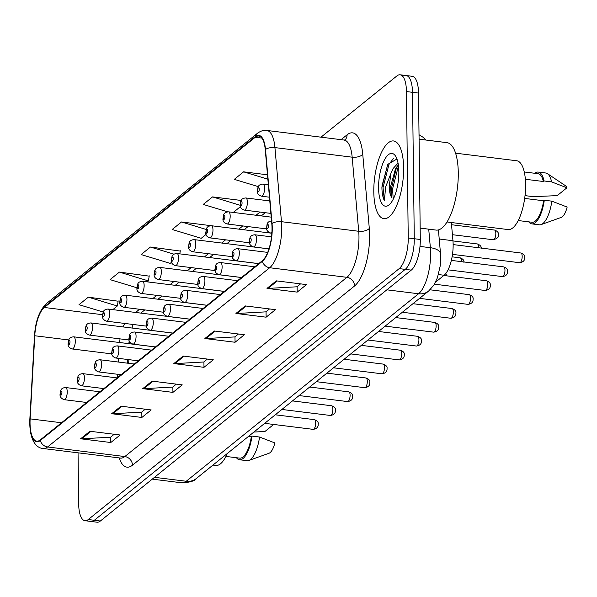 <?xml version="1.0" encoding="UTF-8"?>
<svg xmlns="http://www.w3.org/2000/svg" width="597" height="597" viewBox="0 0 597 597"><rect width="100%" height="100%" fill="white"/><g stroke="black" fill="none" stroke-linecap="round" stroke-linejoin="round"><path stroke-width="0.9" d="M258.352 263.926A6.119 2.224 -82.9 0 0 257.688 263.523L176.981 253.509A6.119 2.224 97.1 0 1 178.555 257.695A6.119 2.224 97.1 0 1 175.473 265.65C172.346 264.575 170.981 262.777 171.376 260.255C172.07 257.874 170.951 253.919 176.981 253.509M241.143 277.814A6.119 2.224 -82.9 0 0 240.479 277.411L159.772 267.396A6.119 2.224 97.1 0 1 161.347 271.583A6.119 2.224 97.1 0 1 158.265 279.538C155.138 278.463 153.772 276.665 154.168 274.142C154.862 271.762 153.742 267.807 159.772 267.396M223.935 291.702A6.119 2.224 -82.9 0 0 223.271 291.299L142.564 281.277A6.119 2.224 97.1 0 1 144.138 285.47A6.119 2.224 97.1 0 1 141.056 293.425C137.929 292.351 136.564 290.552 136.959 288.03C137.653 285.65 136.534 281.694 142.564 281.277M206.726 305.589A6.119 2.224 -82.9 0 0 206.062 305.186L125.355 295.164A6.119 2.224 97.1 0 1 126.937 299.358A6.119 2.224 97.1 0 1 123.848 307.313C120.721 306.239 119.355 304.44 119.751 301.918C120.445 299.537 119.325 295.582 125.355 295.164M189.518 319.47A6.119 2.224 -82.9 0 0 188.853 319.067L108.147 309.052A6.119 2.224 97.1 0 1 109.729 313.246A6.119 2.224 97.1 0 1 106.639 321.193C103.512 320.126 102.147 318.328 102.542 315.798C103.236 313.418 102.117 309.47 108.147 309.052M172.309 333.357A6.119 2.224 -82.9 0 0 171.645 332.954L90.938 322.94A6.119 2.224 97.1 0 1 92.52 327.134A6.119 2.224 97.1 0 1 89.431 335.081C86.304 334.014 84.938 332.216 85.334 329.686C86.028 327.305 84.908 323.358 90.938 322.94M155.101 347.245A6.119 2.224 -82.9 0 0 154.436 346.842L73.73 336.827A6.119 2.224 97.1 0 1 75.312 341.021A6.119 2.224 97.1 0 1 72.23 348.969C69.095 347.894 67.73 346.096 68.125 343.573C68.827 341.193 67.7 337.245 73.73 336.827M451.339 222.524L452.951 240.725A24.47 8.888 97.1 0 1 453.138 244.621A24.47 8.888 97.1 0 1 444.108 275.262L435.534 282.18M132.571 326.096A32.634 11.85 -82.9 0 0 132.064 328.044M129.84 342.171A32.634 11.85 -82.9 0 0 129.736 343.775M128.848 359.648L128.646 363.312M403.617 167.779A39.156 14.224 -82.9 0 0 393.527 140.952A39.156 14.224 -82.9 0 0 373.797 191.846A39.156 14.224 -82.9 0 0 383.886 218.674A39.156 14.224 -82.9 0 0 403.617 167.779A39.156 14.224 -82.9 0 0 393.527 140.952A39.156 14.224 -82.9 0 0 373.797 191.846A39.156 14.224 -82.9 0 0 383.886 218.674A39.156 14.224 -82.9 0 0 403.617 167.779M272.008 227.994A26.104 9.485 97.1 0 1 262.374 260.68L40.283 439.907A26.104 9.485 97.1 0 1 36.768 441.153A26.104 9.485 97.1 0 1 30.141 418.863L34.768 335.753A26.104 9.485 97.1 0 1 44.305 307.477L255.225 137.265A26.104 9.485 97.1 0 1 258.74 136.019A26.104 9.485 97.1 0 1 265.262 149.743L271.807 223.838A26.104 9.485 97.1 0 1 272.008 227.994M272.262 227.8A26.753 9.716 -82.9 0 0 272.053 223.532L265.501 149.437A26.753 9.716 -82.9 0 0 255.218 136.646L44.297 306.858A26.753 9.716 -82.9 0 0 34.522 335.842L29.895 418.952A26.753 9.716 -82.9 0 0 40.29 440.519L262.382 261.292A26.753 9.716 -82.9 0 0 272.262 227.8M400.147 74.797L412.214 76.297A24.47 8.888 -82.9 0 1 418.519 93.065L420.303 239.479A24.47 8.888 -82.9 0 1 411.273 270.12L100.341 521.032A24.47 8.888 -82.9 0 1 97.05 522.203L91.013 521.457A24.47 8.888 -82.9 0 0 94.311 520.285L405.236 269.366A24.47 8.888 -82.9 0 0 414.273 238.733L412.482 92.311A24.47 8.888 -82.9 0 0 406.176 75.543A24.47 8.888 -82.9 0 1 412.482 92.311L414.273 238.733A24.47 8.888 -82.9 0 1 405.236 269.366L94.311 520.285A24.47 8.888 -82.9 0 1 91.013 521.457L84.983 520.703A24.47 8.888 -82.9 0 0 88.274 519.539L399.199 268.62A24.47 8.888 -82.9 0 0 408.236 237.979L406.453 91.565A24.47 8.888 -82.9 0 0 400.147 74.797A24.47 8.888 -82.9 0 0 396.848 75.968L321.007 137.168M114.206 434.265L110.587 437.191L81.685 438.817A6.53 5.694 -128.9 0 1 80.632 438.78L110.803 442.519L120.124 435.004L89.953 431.258L80.632 438.78M110.736 437.071L110.803 442.519M145.272 409.199L141.646 412.124L112.743 413.751A6.53 5.694 -128.9 0 1 111.699 413.714L141.87 417.452L151.183 409.938L121.019 406.191L111.699 413.714M141.802 412.005L141.87 417.452M176.331 384.132L172.712 387.057L143.802 388.684A6.53 5.694 -128.9 0 1 142.758 388.647L172.929 392.386L182.249 384.871L152.078 381.125L142.758 388.647M172.861 386.938L172.929 392.386M300.575 283.866L296.955 286.791L268.053 288.411A6.53 5.694 -128.9 0 1 267.008 288.381L297.172 292.12L306.492 284.605L276.321 280.859L267.008 288.381M297.105 286.672L297.172 292.12M269.516 308.933L265.896 311.858L236.987 313.477A6.53 5.694 -128.9 0 1 235.942 313.447L266.113 317.186L275.433 309.671L245.263 305.925L235.942 313.447M266.046 311.738L266.113 317.186M238.457 333.999L234.83 336.924L205.928 338.544A6.53 5.694 -128.9 0 1 204.883 338.514L235.054 342.253L244.367 334.738L214.204 330.992L204.883 338.514M234.987 336.805L235.054 342.253M207.39 359.066L203.771 361.991L174.869 363.618A6.53 5.694 -128.9 0 1 173.824 363.58L203.987 367.319L213.308 359.804L183.137 356.058L173.824 363.58M203.92 361.872L203.987 367.319M91.199 454.481A39.156 14.224 -82.9 0 0 91.595 454.548A39.156 14.224 -82.9 0 0 91.998 454.578A39.156 14.224 -82.9 0 1 91.595 454.548A39.156 14.224 -82.9 0 1 91.199 454.481M78.05 452.854L78.677 503.935A24.47 8.888 -82.9 0 0 84.983 520.703M149.198 276.135L119.378 272.105L110.057 279.62L136.959 287.791M118.131 301.201L88.319 297.172L78.998 304.686L103.281 312.059M241.203 200.458L212.562 196.906L203.241 204.42L227.651 211.831M267.471 174.794L243.621 171.839L234.308 179.354L258.367 186.66M180.257 251.068L150.437 247.039L141.123 254.553L170.152 263.374L171.637 262.173M211.614 225.756L181.503 221.972L172.182 229.487L201.211 238.307L206.055 234.397M181.503 221.972L206.241 229.479M233.285 212.428L240.472 206.629M212.562 196.906L240.233 205.301M267.695 184.652L268.299 184.167M243.621 171.839L267.859 179.197M179.801 253.852L180.309 250.74M150.437 247.039L174.025 254.195M147.243 281.859L148.407 280.918L149.25 275.814M119.378 272.105L148.407 280.918M112.826 309.634L117.348 305.985L118.184 300.881M88.319 297.172L117.348 305.985M420.169 228.106L436.079 230.084A44.051 16 -82.9 0 0 458.28 172.831A44.051 16 -82.9 0 0 446.929 142.653L419.079 139.191M447.034 221.987L508.129 229.569A34.671 12.597 -82.9 0 0 525.606 184.51A34.671 12.597 -82.9 0 0 516.674 160.757L455.571 153.175M398.042 163.115L393.072 168.563L390.893 173.369L389.229 186.413C389.334 191.637 390.192 195.376 391.811 197.622L391.117 195.756L390.55 186.577L395.52 168.712L398.341 164.921M396.945 159.026L387.699 164.399L381.908 187.495C382.005 193.189 382.834 197.585 384.393 200.696L385.64 186.943L390.669 174.085M398.833 171.637A26.596 9.664 -82.9 0 0 395.46 155.966A26.596 9.664 -82.9 0 0 384.431 159.944A26.596 9.664 -82.9 0 0 378.58 187.988A26.596 9.664 -82.9 0 0 389.431 204.584A26.596 9.664 -82.9 0 0 398.833 171.637M525.36 179.264L543.382 181.503A24.47 8.888 -82.9 0 0 538.046 173.69L524.27 171.973M543.382 181.503L544.061 180.958L551.606 181.891L566.911 187.794L557.217 195.622L533.308 196.659L525.763 195.726L526.442 195.174L525.099 195.01M566.911 187.794A16.313 5.925 -82.9 0 0 565.217 185.548L547.427 173.637A26.104 9.485 -82.9 0 0 545.785 173.003L538.248 172.07A26.104 9.485 -82.9 0 0 534.77 173.279M551.606 181.891A26.104 9.485 -82.9 0 0 547.427 173.637M544.061 180.958A26.104 9.485 -82.9 0 0 538.248 172.07M525.853 195.1A26.104 9.485 -82.9 0 0 525.763 195.726M518.241 220.547L532.017 222.256A24.47 8.888 -82.9 0 0 543.621 200.771L524.673 198.42M528.741 221.853A26.104 9.485 -82.9 0 0 531.815 223.875L539.36 224.815A26.104 9.485 -82.9 0 0 541.106 224.599L561.262 217.398A16.313 5.925 -82.9 0 0 567.15 207.062L551.837 201.159L544.3 200.219L543.621 200.771M541.106 224.599A26.104 9.485 -82.9 0 0 551.837 201.159M531.815 223.875A26.104 9.485 -82.9 0 0 544.3 200.219M384.393 200.696L383.028 187.63L388.96 164.459L393.326 158.571M393.192 199.182L392.602 188.824L398.46 165.802M381.908 186.174L387.908 164.033M391.714 197.42L391.408 188.674L396.595 167.003M212.957 465.093L215.845 465.451A34.671 12.597 -82.9 0 0 227.308 453.511M253.912 432.041L264.926 431.504L273.657 424.452M225.95 456.429L239.725 458.138A24.47 8.888 -82.9 0 0 251.33 436.646L248.621 436.31M236.449 457.727A26.104 9.485 -82.9 0 0 239.524 459.757L247.068 460.69A26.104 9.485 -82.9 0 0 248.815 460.481L268.978 453.28A16.313 5.925 -82.9 0 0 274.859 442.937L259.553 437.034L252.009 436.101L251.33 436.646M248.815 460.481A26.104 9.485 -82.9 0 0 259.553 437.034M239.524 459.757A26.104 9.485 -82.9 0 0 252.009 436.101M439.22 239.016L452.951 240.725M438.467 274.56L444.108 275.262M341.066 139.661L347.073 134.81A40.79 14.813 97.1 0 1 362.752 154.31L369.304 228.405A40.79 14.813 97.1 0 1 354.558 285.97L132.467 465.197A8.157 7.112 51.1 0 0 124.833 456.556L346.924 277.329A32.634 11.85 -82.9 0 0 358.969 236.479A32.634 11.85 -82.9 0 0 358.715 231.278L352.17 157.183A32.634 11.85 -82.9 0 0 344.014 140.026L345.081 139.929L344.648 140.228M132.467 465.197A40.79 14.813 97.1 0 1 119.154 457.951M120.437 458.115A32.634 11.85 -82.9 0 0 124.833 456.556L47.596 446.966A32.634 11.85 97.1 0 1 43.2 448.526L121.154 458.138M255.218 136.646A8.157 7.112 51.1 0 1 257.359 133.355C260.702 130.915 263.844 129.937 266.784 130.445A32.634 11.85 97.1 0 1 274.933 147.593L281.478 221.688A32.634 11.85 97.1 0 1 281.732 226.89A32.634 11.85 97.1 0 1 269.687 267.74A8.157 7.112 -128.9 0 1 262.382 261.292M272.053 223.532A8.157 3.866 175 0 1 281.478 221.688L358.715 231.278A8.157 3.866 -5 0 0 369.304 228.405M44.297 306.858A8.157 7.112 -128.9 0 1 46.439 303.567C39.417 310.358 35.424 321.156 34.477 335.969A8.157 1.395 -176.8 0 0 34.507 336.104M34.522 335.842A8.157 1.395 -176.8 0 0 34.477 335.969L29.85 419.079A8.157 1.395 -176.8 0 0 29.88 419.213M362.752 154.31A8.157 3.866 -5 0 1 352.17 157.183L274.933 147.593A8.157 3.866 175 0 0 265.501 149.437M29.895 418.952A8.157 1.395 -176.8 0 0 29.85 419.079C29.014 441.19 36.88 448.22 43.2 448.526M40.29 440.519A8.157 7.112 51.1 0 0 47.596 446.966L269.687 267.74L346.924 277.329A8.157 7.112 51.1 0 1 354.558 285.97M88.274 519.539L100.341 521.032M399.199 268.62L411.273 270.12M408.236 237.979L420.303 239.479M406.453 91.565L418.519 93.065M344.939 139.974A8.157 7.112 51.1 0 0 347.073 134.81M44.305 307.477L102.594 314.709M124.721 323.44A26.104 9.485 -82.9 0 0 123.161 326.94M120.034 338.88A26.104 9.485 -82.9 0 0 119.549 342.514M34.768 335.753L68.804 339.977M30.141 418.863L61.528 422.758M118.564 358.372L118.363 362.036M117.676 374.282L117.497 377.595M255.225 137.265L261.844 138.086M260.016 212.054L256.053 215.248M242.807 225.935L238.845 229.136M225.599 239.822L221.636 243.024M208.39 253.71L204.428 256.911M191.182 267.598L187.219 270.799M173.973 281.486L170.011 284.687M156.765 295.373L152.802 298.575M139.556 309.261L135.594 312.462M174.869 363.618L184.085 356.178M205.928 338.544L215.144 331.111M236.987 313.477L246.21 306.045M268.053 288.411L277.269 280.978M143.802 388.684L153.026 381.244M112.743 413.751L121.96 406.311M81.685 438.817L90.901 431.377M154.511 477.324L186.234 481.257A16.313 14.231 51.1 0 0 196.286 478.54C194.667 481.003 189.853 482.428 181.839 482.816A32.634 11.85 -82.9 0 0 186.234 481.257L418.572 293.761A32.634 11.85 -82.9 0 0 430.616 252.912A32.634 11.85 -82.9 0 0 430.362 247.71L419.997 246.419M386.849 289.821L418.572 293.761A16.313 14.231 51.1 0 0 428.631 291.045L196.286 478.54M419.37 139.228A32.634 11.85 -82.9 0 0 419.072 138.534M438.414 229.912L440.534 253.889A16.313 7.739 175 0 0 430.362 247.71L428.728 229.166M522.174 256.359A4.895 1.776 -82.9 0 0 520.912 253.001C523.875 254.15 525.136 255.673 524.696 257.561C524.905 260.426 523.241 262.143 519.703 262.717A4.895 1.776 -82.9 0 0 522.174 256.359M268.411 225.875A2.037 0.739 -82.9 0 0 267.613 224.576A2.037 0.739 -82.9 0 0 266.859 227.129A2.037 0.739 -82.9 0 0 267.657 228.427A2.037 0.739 -82.9 0 0 268.411 225.875M271.919 232.293A6.119 2.224 97.1 0 1 270.657 233.039L271.859 233.196M264.598 188.264A6.119 2.224 97.1 0 1 261.516 196.212C258.389 195.144 257.023 193.346 257.411 190.816C258.113 188.436 256.994 184.488 263.023 184.07A6.119 2.224 97.1 0 1 264.598 188.264M257.717 190.301A2.037 0.739 -82.9 0 0 258.523 191.6A2.037 0.739 -82.9 0 0 259.277 189.048A2.037 0.739 -82.9 0 0 258.471 187.749A2.037 0.739 -82.9 0 0 257.717 190.301M504.965 270.247A4.895 1.776 -82.9 0 0 503.704 266.889C506.666 268.038 507.928 269.56 507.487 271.448C507.696 274.307 506.032 276.03 502.495 276.605A4.895 1.776 -82.9 0 0 504.965 270.247M271.523 236.845L254.956 234.785A6.119 2.224 97.1 0 1 256.531 238.979A6.119 2.224 97.1 0 1 253.449 246.927L268.986 248.859M251.203 239.763A2.037 0.739 -82.9 0 0 250.404 238.464A2.037 0.739 -82.9 0 0 249.65 241.016A2.037 0.739 -82.9 0 0 250.449 242.315A2.037 0.739 -82.9 0 0 251.203 239.763M487.756 284.135A4.895 1.776 -82.9 0 0 486.495 280.777C489.458 281.926 490.719 283.448 490.279 285.336C490.488 288.194 488.824 289.918 485.286 290.493A4.895 1.776 -82.9 0 0 487.756 284.135M267.71 252.389L237.748 248.673A6.119 2.224 97.1 0 1 239.322 252.867A6.119 2.224 97.1 0 1 236.24 260.814L258.74 263.605M233.994 253.65A2.037 0.739 -82.9 0 0 233.196 252.352A2.037 0.739 -82.9 0 0 232.442 254.904A2.037 0.739 -82.9 0 0 233.24 256.203A2.037 0.739 -82.9 0 0 233.994 253.65M470.548 298.022A4.895 1.776 -82.9 0 0 469.287 294.664C472.249 295.813 473.511 297.336 473.07 299.224C473.279 302.082 471.615 303.806 468.078 304.38A4.895 1.776 -82.9 0 0 470.548 298.022M254.777 266.807L220.539 262.561A6.119 2.224 97.1 0 1 222.114 266.755A6.119 2.224 97.1 0 1 219.032 274.702L241.531 277.493M216.786 267.538A2.037 0.739 -82.9 0 0 215.987 266.24A2.037 0.739 -82.9 0 0 215.233 268.792A2.037 0.739 -82.9 0 0 216.032 270.09A2.037 0.739 -82.9 0 0 216.786 267.538M453.339 311.903A4.895 1.776 -82.9 0 0 452.078 308.552C455.041 309.701 456.302 311.224 455.862 313.112C456.071 315.97 454.407 317.694 450.869 318.268A4.895 1.776 -82.9 0 0 453.339 311.903M237.569 280.694L203.331 276.448A6.119 2.224 97.1 0 1 204.905 280.635A6.119 2.224 97.1 0 1 201.823 288.59L224.323 291.381M199.577 281.426A2.037 0.739 -82.9 0 0 198.779 280.127A2.037 0.739 -82.9 0 0 198.025 282.68A2.037 0.739 -82.9 0 0 198.831 283.978A2.037 0.739 -82.9 0 0 199.577 281.426M494.562 230.061C497.525 231.211 498.786 232.733 498.353 234.621C499.279 236.71 497.614 238.427 493.361 239.778A4.895 1.776 -82.9 0 0 495.823 233.42A4.895 1.776 -82.9 0 0 494.562 230.061L451.533 224.726M247.389 202.152A6.119 2.224 97.1 0 1 244.307 210.099C241.181 209.025 239.815 207.234 240.203 204.704C240.904 202.323 239.785 198.376 245.815 197.958A6.119 2.224 97.1 0 1 247.389 202.152M240.516 204.189A2.037 0.739 -82.9 0 0 241.315 205.487A2.037 0.739 -82.9 0 0 242.069 202.935A2.037 0.739 -82.9 0 0 241.263 201.637A2.037 0.739 -82.9 0 0 240.516 204.189M478.615 247.755A4.895 1.776 -82.9 0 0 478.615 247.307A4.895 1.776 -82.9 0 0 477.354 243.949L452.966 240.927M230.181 216.039A6.119 2.224 97.1 0 1 227.099 223.987C223.972 222.912 222.606 221.114 222.994 218.592C223.696 216.211 222.577 212.263 228.606 211.845A6.119 2.224 97.1 0 1 230.181 216.039M223.308 218.077A2.037 0.739 -82.9 0 0 224.106 219.375A2.037 0.739 -82.9 0 0 224.86 216.823A2.037 0.739 -82.9 0 0 224.054 215.524A2.037 0.739 -82.9 0 0 223.308 218.077M461.406 261.643A4.895 1.776 -82.9 0 0 461.406 261.188A4.895 1.776 -82.9 0 0 460.145 257.837L452.101 256.837M212.972 229.927A6.119 2.224 97.1 0 1 209.89 237.875C206.763 236.8 205.398 235.002 205.786 232.479C206.487 230.099 205.368 226.151 211.398 225.733A6.119 2.224 97.1 0 1 212.972 229.927M206.099 231.964A2.037 0.739 -82.9 0 0 206.898 233.263A2.037 0.739 -82.9 0 0 207.652 230.711A2.037 0.739 -82.9 0 0 206.853 229.412A2.037 0.739 -82.9 0 0 206.099 231.964M436.131 325.79A4.895 1.776 -82.9 0 0 434.87 322.44C437.832 323.589 439.093 325.104 438.653 326.999C438.862 329.857 437.198 331.574 433.661 332.156A4.895 1.776 -82.9 0 0 436.131 325.79M220.36 294.582L186.122 290.336A6.119 2.224 97.1 0 1 187.697 294.522A6.119 2.224 97.1 0 1 184.615 302.478L207.114 305.268M182.376 295.314A2.037 0.739 -82.9 0 0 181.57 294.008A2.037 0.739 -82.9 0 0 180.816 296.567A2.037 0.739 -82.9 0 0 181.622 297.866A2.037 0.739 -82.9 0 0 182.376 295.314M418.922 339.678A4.895 1.776 -82.9 0 0 417.661 336.327C420.624 337.477 421.885 338.992 421.445 340.88C421.654 343.745 419.989 345.462 416.46 346.044A4.895 1.776 -82.9 0 0 418.922 339.678M203.152 308.47L168.914 304.224A6.119 2.224 97.1 0 1 170.488 308.41A6.119 2.224 97.1 0 1 167.406 316.365L189.906 319.156M165.168 309.194A2.037 0.739 -82.9 0 0 164.362 307.895A2.037 0.739 -82.9 0 0 163.608 310.447A2.037 0.739 -82.9 0 0 164.414 311.753A2.037 0.739 -82.9 0 0 165.168 309.194M401.714 353.566A4.895 1.776 -82.9 0 0 400.453 350.215C403.415 351.364 404.676 352.879 404.244 354.767C404.445 357.633 402.781 359.349 399.251 359.931A4.895 1.776 -82.9 0 0 401.714 353.566M185.943 322.358L151.705 318.104A6.119 2.224 97.1 0 1 153.28 322.298A6.119 2.224 97.1 0 1 150.198 330.253L172.697 333.044M147.959 323.081A2.037 0.739 -82.9 0 0 147.153 321.783A2.037 0.739 -82.9 0 0 146.407 324.335A2.037 0.739 -82.9 0 0 147.205 325.641A2.037 0.739 -82.9 0 0 147.959 323.081M195.764 243.807A6.119 2.224 97.1 0 1 192.682 251.762C189.555 250.688 188.189 248.889 188.585 246.367C189.279 243.986 188.159 240.039 194.189 239.621A6.119 2.224 97.1 0 1 195.764 243.807M188.891 245.852A2.037 0.739 -82.9 0 0 189.689 247.151A2.037 0.739 -82.9 0 0 190.443 244.598A2.037 0.739 -82.9 0 0 189.645 243.292A2.037 0.739 -82.9 0 0 188.891 245.852M171.682 259.74A2.037 0.739 -82.9 0 0 172.481 261.038A2.037 0.739 -82.9 0 0 173.234 258.486A2.037 0.739 -82.9 0 0 172.436 257.18A2.037 0.739 -82.9 0 0 171.682 259.74M154.474 273.62A2.037 0.739 -82.9 0 0 155.272 274.926A2.037 0.739 -82.9 0 0 156.026 272.366A2.037 0.739 -82.9 0 0 155.227 271.068A2.037 0.739 -82.9 0 0 154.474 273.62M384.505 367.453A4.895 1.776 -82.9 0 0 383.244 364.103C386.207 365.252 387.468 366.767 387.035 368.655C387.237 371.521 385.572 373.237 382.043 373.812A4.895 1.776 -82.9 0 0 384.505 367.453M168.735 336.245L134.497 331.992A6.119 2.224 97.1 0 1 136.071 336.186A6.119 2.224 97.1 0 1 132.989 344.141L155.489 346.932M130.75 336.969A2.037 0.739 -82.9 0 0 129.945 335.671A2.037 0.739 -82.9 0 0 129.198 338.223A2.037 0.739 -82.9 0 0 129.997 339.521A2.037 0.739 -82.9 0 0 130.75 336.969M367.297 381.341A4.895 1.776 -82.9 0 0 366.036 377.991C368.998 379.14 370.259 380.655 369.827 382.543C370.028 385.408 368.364 387.125 364.834 387.699A4.895 1.776 -82.9 0 0 367.297 381.341M151.526 350.133L117.288 345.879A6.119 2.224 97.1 0 1 118.863 350.073A6.119 2.224 97.1 0 1 115.781 358.021L138.28 360.819M113.542 350.857A2.037 0.739 -82.9 0 0 112.743 349.558A2.037 0.739 -82.9 0 0 111.99 352.111A2.037 0.739 -82.9 0 0 112.788 353.409A2.037 0.739 -82.9 0 0 113.542 350.857M350.088 395.229A4.895 1.776 -82.9 0 0 348.827 391.871C351.79 393.02 353.051 394.542 352.618 396.43C352.82 399.296 351.155 401.012 347.626 401.587A4.895 1.776 -82.9 0 0 350.088 395.229M134.318 364.021L100.08 359.767A6.119 2.224 97.1 0 1 101.654 363.961A6.119 2.224 97.1 0 1 98.572 371.909L121.079 374.707M96.333 364.745A2.037 0.739 -82.9 0 0 95.535 363.446A2.037 0.739 -82.9 0 0 94.781 365.998A2.037 0.739 -82.9 0 0 95.58 367.297A2.037 0.739 -82.9 0 0 96.333 364.745M332.88 409.117A4.895 1.776 -82.9 0 0 331.619 405.759C334.581 406.908 335.842 408.43 335.41 410.318C335.611 413.176 333.947 414.9 330.417 415.475A4.895 1.776 -82.9 0 0 332.88 409.117M117.109 377.901L82.871 373.655A6.119 2.224 97.1 0 1 84.446 377.849A6.119 2.224 97.1 0 1 81.364 385.796L103.871 388.595M79.125 378.632A2.037 0.739 -82.9 0 0 78.326 377.334A2.037 0.739 -82.9 0 0 77.573 379.886A2.037 0.739 -82.9 0 0 78.371 381.185A2.037 0.739 -82.9 0 0 79.125 378.632M315.671 423.004A4.895 1.776 -82.9 0 0 314.41 419.646C317.373 420.795 318.634 422.318 318.201 424.206C318.402 427.064 316.738 428.788 313.209 429.362A4.895 1.776 -82.9 0 0 315.671 423.004M99.9 391.789L65.663 387.543A6.119 2.224 97.1 0 1 67.237 391.736A6.119 2.224 97.1 0 1 64.155 399.684L86.662 402.475M61.916 392.52A2.037 0.739 -82.9 0 0 61.118 391.222A2.037 0.739 -82.9 0 0 60.364 393.774A2.037 0.739 -82.9 0 0 61.163 395.072A2.037 0.739 -82.9 0 0 61.916 392.52M137.265 287.508A2.037 0.739 -82.9 0 0 138.064 288.806A2.037 0.739 -82.9 0 0 138.817 286.254A2.037 0.739 -82.9 0 0 138.019 284.956A2.037 0.739 -82.9 0 0 137.265 287.508M120.057 301.395A2.037 0.739 -82.9 0 0 120.855 302.694A2.037 0.739 -82.9 0 0 121.609 300.142A2.037 0.739 -82.9 0 0 120.81 298.843A2.037 0.739 -82.9 0 0 120.057 301.395M102.848 315.283A2.037 0.739 -82.9 0 0 103.647 316.582A2.037 0.739 -82.9 0 0 104.4 314.029A2.037 0.739 -82.9 0 0 103.602 312.731A2.037 0.739 -82.9 0 0 102.848 315.283M85.64 329.171A2.037 0.739 -82.9 0 0 86.438 330.469A2.037 0.739 -82.9 0 0 87.192 327.917A2.037 0.739 -82.9 0 0 86.393 326.619A2.037 0.739 -82.9 0 0 85.64 329.171M68.431 343.059A2.037 0.739 -82.9 0 0 69.23 344.357A2.037 0.739 -82.9 0 0 69.983 341.805A2.037 0.739 -82.9 0 0 69.185 340.506A2.037 0.739 -82.9 0 0 68.431 343.059M257.359 133.355L46.439 303.567M266.784 130.445L344.014 140.026M265.24 212.696L261.27 215.898M248.031 226.584L244.061 229.785M230.823 240.472L226.853 243.673M213.614 254.359L209.644 257.561M196.406 268.247L192.435 271.448M179.197 282.135L175.227 285.336M161.988 296.022L158.018 299.224M144.78 309.91L140.817 313.104M133.131 324.484L131.959 328.029M129.191 340.797L128.825 343.663M127.788 359.513L127.579 363.185M440.534 253.889L440.265 265.717L437.4 277.836L433.818 285.187L428.631 291.045M181.839 482.816L152.257 479.145M419.027 134.743L423.169 137.325L425.907 140.041M520.912 253.001L453.138 244.591M272.157 220.897C266.128 221.315 267.247 225.263 266.553 227.644C266.277 230.084 267.643 231.882 270.657 233.039M519.703 262.717L452.496 254.374M269.456 197.197L261.516 196.212M268.351 184.734L263.023 184.07M503.704 266.889L451.354 260.396M254.956 234.785C248.919 235.203 250.046 239.151 249.345 241.531C249.068 243.972 250.434 245.77 253.449 246.927M502.495 276.605L448.048 269.851M486.495 280.777L443.832 275.486M237.748 248.673C231.711 249.091 232.837 253.038 232.136 255.419C231.86 257.859 233.226 259.658 236.24 260.814M485.286 290.493L434.437 284.179M469.287 294.664L430.049 289.799M220.539 262.561C214.502 262.978 215.629 266.926 214.927 269.307C214.651 271.747 216.017 273.545 219.032 274.702M468.078 304.38L419.564 298.358M452.078 308.552L412.952 303.694M203.331 276.448C197.294 276.866 198.42 280.814 197.719 283.194C197.443 285.627 198.808 287.426 201.823 288.59M450.869 318.268L402.356 312.246M493.361 239.778L452.414 234.696M270.881 213.398L244.307 210.099M269.784 200.935L245.815 197.958M266.665 228.897L227.099 223.987M271.217 217.136L228.606 211.845M477.354 243.949C480.316 245.098 481.578 246.621 481.145 248.509M249.456 242.785L209.89 237.875M271.859 233.233L211.398 225.733M460.145 257.837C463.108 258.986 464.369 260.508 463.936 262.396M395.96 167.973L395.55 168.72M434.87 322.44L395.744 317.582M186.122 290.336C180.093 290.754 181.212 294.702 180.51 297.082C180.234 299.515 181.6 301.313 184.615 302.478M433.661 332.156L385.147 326.134M417.661 336.327L378.535 331.469M168.914 304.224C162.884 304.634 164.003 308.589 163.302 310.97C163.026 313.403 164.391 315.201 167.406 316.365M416.46 346.044L367.939 340.021M400.453 350.215L361.327 345.357M151.705 318.104C145.675 318.522 146.795 322.477 146.093 324.858C145.817 327.29 147.183 329.089 150.198 330.253M399.251 359.931L350.73 353.909M232.248 256.673L192.682 251.762M268.971 248.897L194.189 239.621M445.84 273.448L446.705 275.844M215.039 270.56L175.473 265.65M197.831 284.448L158.265 279.538M383.244 364.103L344.118 359.245M134.497 331.992C128.467 332.41 129.586 336.365 128.885 338.745C128.609 341.178 129.974 342.976 132.989 344.141M382.043 373.812L333.522 367.797M366.036 377.991L326.91 373.132M117.288 345.879C111.258 346.297 112.378 350.245 111.676 352.633C111.4 355.066 112.766 356.864 115.781 358.021M364.834 387.699L316.313 381.677M348.827 391.871L309.701 387.02M100.08 359.767C94.05 360.185 95.169 364.133 94.475 366.513C94.192 368.953 95.565 370.752 98.572 371.909M347.626 401.587L299.104 395.565M331.619 405.759L292.493 400.908M82.871 373.655C76.841 374.073 77.961 378.02 77.267 380.401C76.983 382.841 78.356 384.64 81.364 385.796M330.417 415.475L281.903 409.452M314.41 419.646L275.284 414.796M65.663 387.543C59.633 387.96 60.752 391.908 60.058 394.289C59.775 396.729 61.148 398.527 64.155 399.684M313.209 429.362L264.695 423.34M180.622 298.336L141.056 293.425M163.414 312.224L123.848 307.313M146.205 326.104L106.639 321.193M128.997 339.992L89.431 335.081M111.788 353.879L72.23 348.969"/></g></svg>
